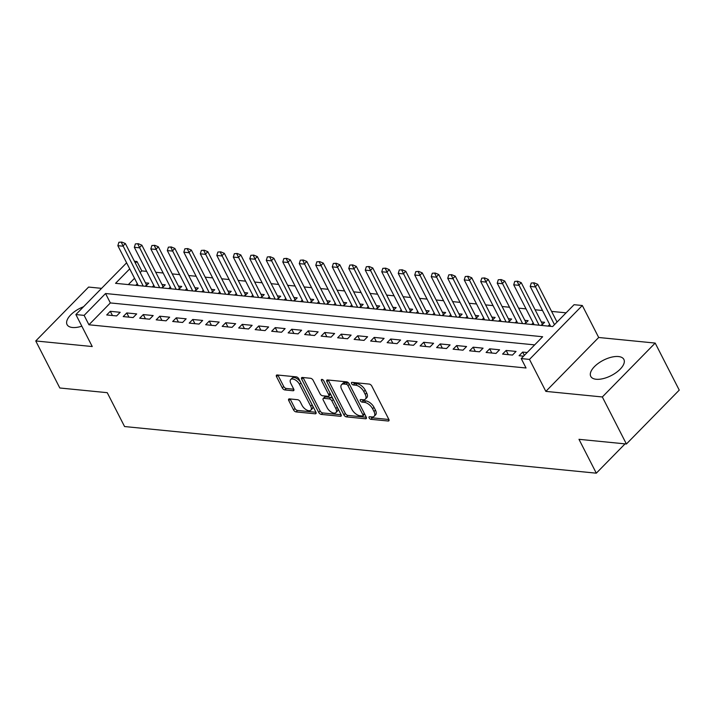 <?xml version="1.0" encoding="UTF-8"?>
<svg xmlns="http://www.w3.org/2000/svg" width="715" height="715" viewBox="0 0 715 715"><rect width="100%" height="100%" fill="white"/><g stroke="black" fill="none" stroke-linecap="round" stroke-linejoin="round"><path stroke-width="1.07" d="M369.146 417.909A1.636 0.849 -135.6 0 0 370.942 419.312L388.147 421.01A2.342 1.216 -135.6 0 0 388.871 420.804A2.342 1.216 -135.6 0 0 388.817 419.321L371.809 386.082A2.342 1.216 -135.6 0 0 369.244 384.08L352.039 382.373A1.636 0.849 -135.6 0 0 351.53 382.525A1.636 0.849 -135.6 0 0 351.566 383.562A1.636 0.849 -135.6 0 0 353.362 384.965L355.587 385.179A7.49 3.879 -135.6 0 1 363.792 391.606L365.213 394.376A7.49 3.879 -135.6 0 1 365.383 399.104A7.49 3.879 -135.6 0 1 363.059 399.774L360.825 399.551A1.636 0.849 -135.6 0 0 360.324 399.694A1.636 0.849 -135.6 0 0 360.36 400.731A1.636 0.849 -135.6 0 0 362.147 402.134L364.382 402.357A7.49 3.879 -135.6 0 1 372.587 408.774L373.999 411.545A7.49 3.879 -135.6 0 1 374.168 416.282A7.49 3.879 -135.6 0 1 371.845 416.943L369.619 416.729A1.636 0.849 -135.6 0 0 369.11 416.872A1.636 0.849 -135.6 0 0 369.146 417.909M370.826 416.845A1.636 0.849 -135.6 0 0 372.372 417.855L388.897 419.491M353.246 382.498A1.636 0.849 -135.6 0 0 354.792 383.508L357.017 383.723L355.587 385.179M362.04 399.667A1.636 0.849 -135.6 0 0 363.578 400.677L365.803 400.901L364.382 402.357M83.548 306.735A18.599 8.616 -27.1 0 0 67.058 324.61A18.599 8.616 -27.1 0 0 72.474 327.497A18.599 8.616 -27.1 0 0 81.823 326.183M596.176 379.263A18.599 8.616 -27.1 0 0 616.142 372.604A18.599 8.616 -27.1 0 0 623.873 359.431A18.599 8.616 -27.1 0 0 618.457 356.544A18.599 8.616 -27.1 0 0 598.491 363.202A18.599 8.616 -27.1 0 0 590.76 376.376A18.599 8.616 -27.1 0 0 596.176 379.263M289.441 398.89A2.342 1.216 -135.6 0 0 288.708 399.104A2.342 1.216 -135.6 0 0 288.762 400.579L293.534 409.909A2.342 1.216 -135.6 0 0 296.099 411.911L315.208 413.797A2.342 1.216 -135.6 0 0 315.932 413.592A2.342 1.216 -135.6 0 0 315.878 412.117L298.87 378.87A2.342 1.216 -135.6 0 0 296.305 376.868L277.197 374.982A2.342 1.216 -135.6 0 0 276.473 375.187A2.342 1.216 -135.6 0 0 276.526 376.662L282.291 387.932A2.342 1.216 -135.6 0 0 284.856 389.934L293.034 390.748A2.342 1.216 -135.6 0 0 293.758 390.533A2.342 1.216 -135.6 0 0 293.704 389.058L290.844 383.472A6.265 3.244 -135.6 0 1 290.71 379.513A6.265 3.244 -135.6 0 1 295.027 379.772A6.265 3.244 -135.6 0 1 299.505 384.33L310.703 406.209A6.265 3.244 -135.6 0 1 310.846 410.169A6.265 3.244 -135.6 0 1 306.52 409.918A6.265 3.244 -135.6 0 1 302.043 405.351L300.175 401.705A2.342 1.216 -135.6 0 0 297.61 399.703L289.441 398.89M534.668 344.88L110.36 302.937L88.937 324.78L84.129 315.378L75.879 314.555L126.618 262.816M626.403 443.997L602.334 396.968L655.181 343.075L679.25 390.113L626.403 443.997L578.98 439.314L596.31 473.178L124.571 426.542L107.241 392.678L59.819 387.995L35.75 340.957L92.244 346.543L75.879 314.555M655.181 343.075L598.687 337.489L545.84 391.382L602.334 396.968M545.84 391.382L529.475 359.404L521.226 358.581L542.649 336.738L105.552 293.525L84.129 315.378M88.937 324.78L526.043 367.993L521.226 358.581M343.888 414.879A2.342 1.216 -135.6 0 0 346.453 416.89L365.553 418.776A2.342 1.216 -135.6 0 0 366.286 418.57A2.342 1.216 -135.6 0 0 366.232 417.095L349.224 383.848A2.342 1.216 -135.6 0 0 346.659 381.846L327.55 379.96A2.342 1.216 -135.6 0 0 326.827 380.166A2.342 1.216 -135.6 0 0 326.88 381.64L343.888 414.879L345.318 413.422A2.342 1.216 -135.6 0 0 347.883 415.433L366.312 417.256M340.385 416.291L321.276 414.405A2.342 1.216 -135.6 0 1 318.711 412.394L301.703 379.156A2.342 1.216 -135.6 0 1 301.65 377.672A2.342 1.216 -135.6 0 1 302.374 377.466L310.551 378.28A2.342 1.216 -135.6 0 1 313.116 380.282L320.016 393.759A2.342 1.216 -135.6 0 0 322.581 395.77L328.006 396.307A2.342 1.216 -135.6 0 0 328.73 396.101A2.342 1.216 -135.6 0 0 328.677 394.617L321.491 380.586A1.636 0.849 -135.6 0 1 321.455 379.549A1.636 0.849 -135.6 0 1 322.59 379.611A1.636 0.849 -135.6 0 1 323.761 380.809L341.055 414.602A2.342 1.216 -135.6 0 1 341.109 416.085A2.342 1.216 -135.6 0 1 340.385 416.291L341.296 415.352M101.575 288.351L88.597 287.064L35.75 340.957M145.663 286.313L148.747 283.167L145.476 282.836M162.153 287.939L165.245 284.793L161.965 284.472M178.652 289.566L181.735 286.42L178.464 286.098M195.141 291.202L198.234 288.056L194.954 287.734M211.64 292.828L214.723 289.682L211.452 289.361M228.139 294.464L231.222 291.318L227.942 290.996M244.628 296.09L247.712 292.944L244.441 292.623M261.127 297.726L264.21 294.58L260.93 294.249M277.617 299.353L280.7 296.207L277.429 295.885M294.115 300.988L297.199 297.842L293.919 297.512M310.605 302.615L313.688 299.469L310.417 299.147M327.104 304.241L330.187 301.095L326.916 300.774M343.593 305.877L346.686 302.731L343.406 302.409M360.092 307.504L363.175 304.358L359.904 304.036M376.582 309.139L379.674 305.993L376.394 305.663M393.08 310.766L396.164 307.62L392.893 307.298M409.579 312.401L412.662 309.255L409.382 308.925M426.069 314.028L429.152 310.882L425.881 310.56M442.567 315.655L445.651 312.509L442.37 312.187M459.057 317.29L462.14 314.144L458.869 313.822M475.555 318.917L478.639 315.771L475.359 315.449M492.045 320.552L495.129 317.406L491.857 317.085M508.544 322.179L511.627 319.033L508.356 318.711M525.033 323.815L528.126 320.669L524.846 320.338M541.532 325.441L544.615 322.295L541.344 321.973M527.17 352.522L522.647 352.075L519.081 355.721L523.603 356.168M502.582 354.086L512.485 355.069L516.051 351.423L506.157 350.448L502.582 354.086M486.093 352.459L495.987 353.433L499.562 349.796L489.659 348.813L486.093 352.459M469.594 350.824L479.488 351.807L483.063 348.169L473.169 347.186L469.594 350.824M453.104 349.197L462.998 350.171L466.564 346.534L456.671 345.56L453.104 349.197M436.606 347.57L446.5 348.545L450.075 344.907L440.181 343.924L436.606 347.57M420.116 345.935L430.01 346.918L433.576 343.272L423.682 342.297L420.116 345.935M403.618 344.308L413.511 345.282L417.086 341.645L407.184 340.662L403.618 344.308M387.119 342.673L397.022 343.656L400.588 340.009L390.694 339.035L387.119 342.673M370.629 341.046L380.523 342.02L384.098 338.383L374.195 337.4L370.629 341.046M354.131 339.411L364.033 340.394L367.599 336.747L357.706 335.773L354.131 339.411M337.641 337.784L347.535 338.758L351.11 335.12L341.207 334.146L337.641 337.784M321.142 336.148L331.045 337.131L334.611 333.494L324.717 332.511L321.142 336.148M304.653 334.522L314.546 335.505L318.121 331.858L308.219 330.884L304.653 334.522M288.154 332.895L298.057 333.869L301.623 330.232L291.729 329.249L288.154 332.895M271.664 331.26L281.558 332.243L285.124 328.596L275.23 327.622L271.664 331.26M255.166 329.633L265.059 330.607L268.634 326.969L258.741 325.986L255.166 329.633M238.676 327.997L248.57 328.98L252.136 325.334L242.242 324.36L238.676 327.997M222.177 326.371L232.071 327.345L235.646 323.707L225.752 322.724L222.177 326.371M205.679 324.735L215.581 325.718L219.148 322.072L209.254 321.098L205.679 324.735M189.189 323.108L199.083 324.083L202.658 320.445L192.755 319.471L189.189 323.108M172.69 321.482L182.593 322.456L186.159 318.819L176.265 317.835L172.69 321.482M156.201 319.846L166.095 320.829L169.669 317.183L159.767 316.209L156.201 319.846M139.702 318.22L149.605 319.194L153.171 315.556L143.277 314.573L139.702 318.22M123.212 316.584L133.106 317.567L136.681 313.921L126.778 312.947L123.212 316.584M120.183 312.294L110.289 311.311L106.714 314.957L116.617 315.932L120.183 312.294M566.092 312.839L551.596 311.4M542.524 310.507L535.097 309.774M526.025 308.88L518.607 308.138M509.536 307.244L502.109 306.512M493.037 305.618L485.61 304.885M476.548 303.982L469.12 303.249M460.049 302.356L452.622 301.623M443.559 300.72L436.132 299.987M427.061 299.093L419.634 298.361M410.571 297.458L403.144 296.725M394.072 295.831L386.645 295.098M377.574 294.205L370.156 293.463M361.084 292.569L353.657 291.836M344.585 290.942L337.167 290.21M328.096 289.307L320.669 288.574M311.597 287.68L304.17 286.947M295.107 286.045L287.68 285.312M278.609 284.418L271.182 283.685M262.119 282.782L254.692 282.05M245.62 281.156L238.193 280.423M229.131 279.529L221.704 278.787M212.632 277.894L205.205 277.161M196.133 276.267L188.715 275.534M179.644 274.632L172.217 273.899M163.145 273.005L155.727 272.272M146.655 271.369L141.785 270.896L140.185 272.513M134.527 278.287L128.343 284.597M549.683 324.503L548.128 326.094M533.193 322.876L531.638 324.467M516.695 321.241L515.14 322.831M500.205 319.614L498.641 321.205M483.706 317.987L482.151 319.569M467.217 316.352L465.653 317.943M450.718 314.725L449.163 316.307M434.228 313.09L432.664 314.68M417.73 311.463L416.175 313.054M401.24 309.827L399.676 311.418M384.742 308.201L383.186 309.792M368.243 306.574L366.688 308.156M351.753 304.939L350.198 306.529M335.255 303.312L333.699 304.894M318.765 301.676L317.21 303.267M302.266 300.05L300.711 301.641M285.777 298.414L284.213 300.005M269.278 296.788L267.723 298.378M252.788 295.152L251.224 296.743M236.29 293.525L234.734 295.116M219.8 291.899L218.236 293.481M203.301 290.263L201.746 291.854M186.803 288.637L185.248 290.219M170.313 287.001L168.758 288.592M153.814 285.374L152.259 286.965M137.325 283.739L135.77 285.33M596.31 473.178L625.053 443.863M134.411 261.234L136.967 261.484L135.376 263.111M141.785 270.896L136.967 261.484M129.719 268.876L115.544 283.328L552.65 326.541L574.074 304.697L582.323 305.511L529.475 359.404M598.687 337.489L582.323 305.511M110.36 302.937L105.552 293.525M522.647 352.075L524.354 355.4M506.157 350.448L508.311 354.658M489.659 348.813L491.813 353.022M473.169 347.186L475.323 351.396M456.671 345.56L458.824 349.76M440.181 343.924L442.326 348.134M423.682 342.297L425.836 346.498M407.184 340.662L409.338 344.871M390.694 339.035L392.848 343.245M374.195 337.4L376.349 341.609M357.706 335.773L359.86 339.983M341.207 334.146L343.361 338.347M324.717 332.511L326.871 336.72M308.219 330.884L310.373 335.085M291.729 329.249L293.883 333.458M275.23 327.622L277.384 331.823M258.741 325.986L260.886 330.196M242.242 324.36L244.396 328.569M225.752 322.724L227.897 326.934M209.254 321.098L211.408 325.307M192.755 319.471L194.909 323.672M176.265 317.835L178.419 322.045M159.767 316.209L161.921 320.409M143.277 314.573L145.431 318.783M126.778 312.947L128.932 317.156M110.289 311.311L112.443 315.521M374.168 416.282L375.598 414.825A7.49 3.879 -135.6 0 0 375.429 410.088L373.999 411.545M365.803 400.901A7.49 3.879 -135.6 0 1 374.008 407.318L375.429 410.088M365.383 399.104L366.804 397.647A7.49 3.879 -135.6 0 0 366.643 392.919L365.213 394.376M357.017 383.723A7.49 3.879 -135.6 0 1 365.222 390.149L366.643 392.919M328.23 380.023A2.342 1.216 -135.6 0 0 328.31 380.183L345.318 413.422M362.451 416.014A1.636 0.849 -135.6 0 0 362.961 415.871A1.636 0.849 -135.6 0 0 362.925 414.834L347.991 385.662A1.636 0.849 -135.6 0 0 346.203 384.25L343.852 384.026A7.49 3.879 -135.6 0 0 341.529 384.688A7.49 3.879 -135.6 0 0 341.699 389.416L351.896 409.364A7.49 3.879 -135.6 0 0 360.101 415.781L362.451 416.014M362.961 415.871L364.391 414.414A1.636 0.849 -135.6 0 0 364.462 413.636M349.269 383.946A1.636 0.849 -135.6 0 0 347.624 382.802L346.203 384.25M341.529 384.688L342.959 383.231A7.49 3.879 -135.6 0 1 345.282 382.57L347.624 382.802M341.135 414.763L322.706 412.948L321.276 414.405M303.053 377.538A2.342 1.216 -135.6 0 0 303.133 377.699L320.141 410.937A2.342 1.216 -135.6 0 0 322.706 412.948M328.73 396.101L330.16 394.644A2.342 1.216 -135.6 0 0 330.241 393.465M327.175 407.756A6.265 3.244 -135.6 0 0 331.653 412.314A6.265 3.244 -135.6 0 0 335.979 412.564A6.265 3.244 -135.6 0 0 335.836 408.605L331.885 400.901A2.342 1.216 -135.6 0 0 329.329 398.89L323.904 398.353A2.342 1.216 -135.6 0 0 323.171 398.559A2.342 1.216 -135.6 0 0 323.225 400.043L327.175 407.756M335.979 412.564L337.4 411.107A6.265 3.244 -135.6 0 0 337.498 407.657M333.136 399.131A2.342 1.216 -135.6 0 0 330.75 397.433L329.329 398.89M323.171 398.559L324.601 397.102A2.342 1.216 -135.6 0 1 325.334 396.897L330.75 397.433M310.846 410.169L312.276 408.712A6.265 3.244 -135.6 0 0 312.366 405.253M300.657 382.364A6.265 3.244 -135.6 0 0 292.131 378.056L290.71 379.513M277.876 375.044A2.342 1.216 -135.6 0 0 277.956 375.205L283.721 386.475A2.342 1.216 -135.6 0 0 286.286 388.477L293.785 389.219M290.111 398.961A2.342 1.216 -135.6 0 0 290.192 399.122L294.964 408.453A2.342 1.216 -135.6 0 0 297.529 410.455L315.959 412.278M557.048 322.063L537.725 284.311L535.16 286.93L530.208 286.438L550.63 326.344M534.168 282.836L531.263 283.024L534.168 282.836L537.725 284.311M554.474 324.681L533.739 283.265M530.208 286.438L531.263 283.024M542.587 324.369A2.386 1.233 44.4 0 1 542.408 324.065L521.235 282.675L518.661 285.303L513.71 284.811L534.132 324.708M517.669 281.201L514.773 281.397L517.669 281.201L521.235 282.675M539.083 325.2L517.24 281.639M513.71 284.811L514.773 281.397M526.088 322.733A2.386 1.233 44.4 0 1 525.918 322.438L504.736 281.049L502.171 283.667L497.22 283.176L517.633 323.082M501.179 279.574L498.275 279.762L501.179 279.574L504.736 281.049M522.585 323.573L500.75 280.012M497.22 283.176L498.275 279.762M509.598 321.106A2.386 1.233 44.4 0 1 509.42 320.803L488.247 279.413L485.673 282.041L480.721 281.549L501.144 321.446M484.681 277.938L481.785 278.135L484.681 277.938L488.247 279.413M506.095 321.938L484.252 278.376M480.721 281.549L481.785 278.135M493.1 319.471A2.386 1.233 44.4 0 1 492.93 319.176L471.748 277.786L469.174 280.405L464.232 279.914L484.645 319.82M468.191 276.312L465.286 276.499L468.191 276.312L471.748 277.786M489.596 320.311L467.762 276.75M464.232 279.914L465.286 276.499M476.61 317.844A2.386 1.233 44.4 0 1 476.431 317.54L455.258 276.151L452.684 278.779L447.733 278.287L468.155 318.193M451.692 274.676L448.788 274.873L451.692 274.676L455.258 276.151M473.098 318.675L451.263 275.114M447.733 278.287L448.788 274.873M460.111 316.218A2.386 1.233 44.4 0 1 459.942 315.914L438.76 274.524L436.186 277.143L431.243 276.66L451.657 316.557M435.203 273.05L432.298 273.237L435.203 273.05L438.76 274.524M456.608 317.049L434.774 273.488M431.243 276.66L432.298 273.237M443.622 314.582A2.386 1.233 44.4 0 1 443.443 314.287L422.261 272.898L419.696 275.516L414.745 275.025L435.167 314.931M418.704 271.414L415.799 271.611L418.704 271.414L422.261 272.898M440.109 315.413L418.275 271.852M414.745 275.025L415.799 271.611M427.123 312.956A2.386 1.233 44.4 0 1 426.953 312.652L405.771 271.262L403.197 273.881L398.255 273.398L418.668 313.295M402.214 269.787L399.31 269.984L402.214 269.787L405.771 271.262M423.62 313.787L401.785 270.225M398.255 273.398L399.31 269.984M410.633 311.32A2.386 1.233 44.4 0 1 410.455 311.025L389.273 269.635L386.708 272.254L381.756 271.763L402.179 311.669M385.716 268.161L382.811 268.348L385.716 268.161L389.273 269.635M407.121 312.16L385.287 268.59M381.756 271.763L382.811 268.348M394.135 309.693A2.386 1.233 44.4 0 1 393.965 309.389L372.783 268L370.209 270.627L365.267 270.136L385.68 310.033M369.226 266.525L366.321 266.722L369.226 266.525L372.783 268M390.631 310.524L368.797 266.963M365.267 270.136L366.321 266.722M377.636 308.058A2.386 1.233 44.4 0 1 377.466 307.763L356.284 266.373L353.719 268.992L348.768 268.5L369.19 308.406M352.727 264.899L349.823 265.086L352.727 264.899L356.284 266.373M374.133 308.898L352.298 265.337M348.768 268.5L349.823 265.086M361.147 306.431A2.386 1.233 44.4 0 1 360.977 306.127L339.795 264.738L337.221 267.365L332.269 266.874L352.692 306.771M336.229 263.263L333.333 263.46L336.229 263.263L339.795 264.738M357.643 307.262L335.8 263.701M332.269 266.874L333.333 263.46M344.648 304.805A2.386 1.233 44.4 0 1 344.478 304.501L323.296 263.111L320.731 265.73L315.78 265.247L336.193 305.144M319.739 261.636L316.834 261.824L319.739 261.636L323.296 263.111M341.144 305.636L319.31 262.074M315.78 265.247L316.834 261.824M328.158 303.169A2.386 1.233 44.4 0 1 327.979 302.865L306.806 261.476L304.233 264.103L299.281 263.612L319.703 303.518M303.24 260.001L300.345 260.197L303.24 260.001L306.806 261.476M324.655 304L302.811 260.439M299.281 263.612L300.345 260.197M311.66 301.542A2.386 1.233 44.4 0 1 311.49 301.238L290.308 259.849L287.734 262.468L282.791 261.985L303.205 301.882M286.751 258.374L283.846 258.562L286.751 258.374L290.308 259.849M308.156 302.374L286.322 258.812M282.791 261.985L283.846 258.562M295.17 299.907A2.386 1.233 44.4 0 1 294.991 299.612L273.818 258.222L271.244 260.841L266.293 260.349L286.715 300.255M270.252 256.748L267.347 256.935L270.252 256.748L273.818 258.222M291.657 300.738L269.823 257.177M266.293 260.349L267.347 256.935M278.671 298.28A2.386 1.233 44.4 0 1 278.501 297.976L257.32 256.587L254.746 259.214L249.803 258.723L270.216 298.62M253.762 255.112L250.858 255.309L253.762 255.112L257.32 256.587M275.168 299.111L253.333 255.55M249.803 258.723L250.858 255.309M262.182 296.645A2.386 1.233 44.4 0 1 262.003 296.35L240.821 254.96L238.256 257.579L233.305 257.087L253.727 296.993M237.264 253.485L234.359 253.673L237.264 253.485L240.821 254.96M258.669 297.485L236.835 253.923M233.305 257.087L234.359 253.673M245.683 295.018A2.386 1.233 44.4 0 1 245.513 294.714L224.331 253.325L221.757 255.952L216.815 255.461L237.228 295.358M220.774 251.85L217.869 252.046L220.774 251.85L224.331 253.325M242.179 295.849L220.345 252.288M216.815 255.461L217.869 252.046M229.193 293.382A2.386 1.233 44.4 0 1 229.015 293.087L207.833 251.698L205.268 254.317L200.316 253.825L220.738 293.731M204.276 250.223L201.371 250.411L204.276 250.223L207.833 251.698M225.681 294.223L203.847 250.661M200.316 253.825L201.371 250.411M212.695 291.756A2.386 1.233 44.4 0 1 212.525 291.452L191.343 250.062L188.769 252.69L183.827 252.198L204.24 292.095M187.786 248.588L184.881 248.784L187.786 248.588L191.343 250.062M209.191 292.587L187.357 249.026M183.827 252.198L184.881 248.784M196.196 290.129A2.386 1.233 44.4 0 1 196.026 289.825L174.844 248.436L172.279 251.054L167.328 250.572L187.75 290.469M171.287 246.961L168.383 247.149L171.287 246.961L174.844 248.436M192.692 290.96L170.858 247.399M167.328 250.572L168.383 247.149M179.706 288.494A2.386 1.233 44.4 0 1 179.537 288.199L158.355 246.809L155.781 249.428L150.829 248.936L171.251 288.842M154.789 245.325L151.893 245.522L154.789 245.325L158.355 246.809M176.203 289.325L154.36 245.763M150.829 248.936L151.893 245.522M163.208 286.867A2.386 1.233 44.4 0 1 163.038 286.563L141.856 245.174L139.291 247.792L134.34 247.31L154.753 287.207M138.299 243.699L135.394 243.895L138.299 243.699L141.856 245.174M159.704 287.698L137.87 244.137M134.34 247.31L135.394 243.895M146.718 285.231A2.386 1.233 44.4 0 1 146.539 284.936L125.366 243.547L122.792 246.166L117.841 245.674L138.263 285.58M121.8 242.072L118.904 242.26L121.8 242.072L125.366 243.547M143.215 286.063L121.371 242.501M117.841 245.674L118.904 242.26M372.372 417.855L370.942 419.312M354.792 383.508L353.362 384.965M363.578 400.677L362.147 402.134M374.008 407.318L372.587 408.774M365.222 390.149L363.792 391.606M389.058 420.071L388.147 421.01M328.31 380.183L326.88 381.64M366.473 417.837L365.553 418.776M347.883 415.433L346.453 416.89M364.337 413.395L362.925 414.834M349.412 384.214L347.991 385.662M345.282 382.57L343.852 384.026M320.141 410.937L318.711 412.394M303.133 377.699L301.703 379.156M330.089 393.179L328.677 394.617M322.492 379.567L321.491 380.586M337.248 407.166L335.836 408.605M333.306 399.453L331.885 400.901M325.334 396.897L323.904 398.353M312.115 404.77L310.703 406.209M300.926 382.882L299.505 384.33M293.954 389.809L293.034 390.748M286.286 388.477L284.856 389.934M283.721 386.475L282.291 387.932M277.956 375.205L276.526 376.662M316.128 412.859L315.208 413.797M297.529 410.455L296.099 411.911M294.964 408.453L293.534 409.909M290.192 399.122L288.762 400.579M542.408 324.065L541.103 325.397M525.918 322.438L524.613 323.77M509.42 320.803L508.115 322.143M492.93 319.176L491.625 320.508M476.431 317.54L475.126 318.881M459.942 315.914L458.628 317.245M443.443 314.287L442.138 315.619M426.953 312.652L425.64 313.983M410.455 311.025L409.15 312.357M393.965 309.389L392.651 310.721M377.466 307.763L376.161 309.094M360.977 306.127L359.663 307.468M344.478 304.501L343.173 305.832M327.979 302.865L326.675 304.206M311.49 301.238L310.185 302.57M294.991 299.612L293.686 300.944M278.501 297.976L277.188 299.308M262.003 296.35L260.698 297.681M245.513 294.714L244.199 296.046M229.015 293.087L227.71 294.419M212.525 291.452L211.211 292.793M196.026 289.825L194.721 291.157M179.537 288.199L178.223 289.53M163.038 286.563L161.733 287.895M146.539 284.936L145.234 286.268"/></g></svg>
